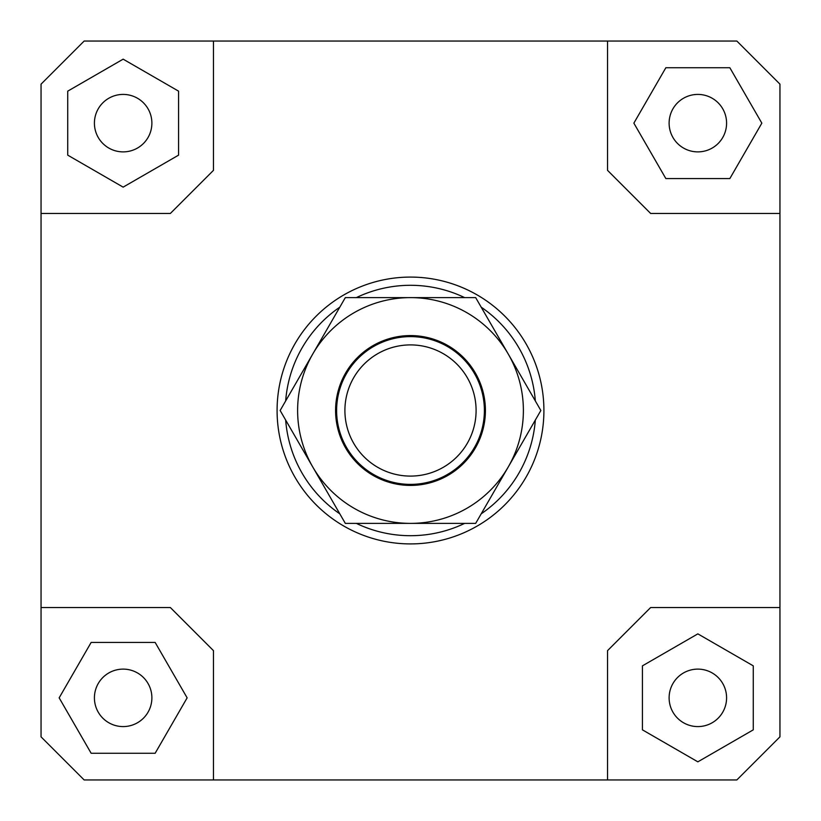 <?xml version="1.0" encoding="UTF-8"?>
<svg xmlns="http://www.w3.org/2000/svg" width="821" height="821" viewBox="0 0 821 821"><rect width="100%" height="100%" fill="white"/><g stroke="black" fill="none" stroke-linecap="round" stroke-linejoin="round"><path stroke-width="1.23" d="M483.846 419.418A73.89 73.89 0 0 0 419.418 337.154A73.89 73.89 0 0 0 337.154 401.582A73.89 73.89 0 0 0 401.582 483.846A73.89 73.89 0 0 0 483.846 419.418M475.616 418.412A65.598 65.598 0 0 1 402.588 475.616A65.598 65.598 0 0 1 345.384 402.588A65.598 65.598 0 0 1 418.412 345.384A65.598 65.598 0 0 1 475.616 418.412M151.885 697.85A28.735 28.735 0 0 1 123.15 726.585A28.735 28.735 0 0 1 94.415 697.85A28.735 28.735 0 0 1 123.15 669.115A28.735 28.735 0 0 1 151.885 697.85M697.85 669.115A28.735 28.735 0 0 1 726.585 697.85A28.735 28.735 0 0 1 697.85 726.585A28.735 28.735 0 0 1 669.115 697.85A28.735 28.735 0 0 1 697.85 669.115M669.115 123.15A28.735 28.735 0 0 1 697.85 94.415A28.735 28.735 0 0 1 726.585 123.15A28.735 28.735 0 0 1 697.85 151.885A28.735 28.735 0 0 1 669.115 123.15M123.15 151.885A28.735 28.735 0 0 1 94.415 123.15A28.735 28.735 0 0 1 123.15 94.415A28.735 28.735 0 0 1 151.885 123.15A28.735 28.735 0 0 1 123.15 151.885M543.913 410.5A133.413 133.413 0 0 1 410.5 543.913A133.413 133.413 0 0 1 277.088 410.5A133.413 133.413 0 0 0 410.5 543.913A133.413 133.413 0 0 0 543.913 410.5A133.413 133.413 0 0 0 410.5 277.088A133.413 133.413 0 0 0 277.088 410.5A133.413 133.413 0 0 1 410.5 277.088A133.413 133.413 0 0 1 543.913 410.5M285.667 400.946A125.203 125.203 0 0 1 339.812 307.167M356.355 297.613A125.203 125.203 0 0 1 464.645 297.613M481.188 307.167A125.203 125.203 0 0 1 535.333 400.946M535.333 420.054A125.203 125.203 0 0 1 481.188 513.833M464.645 523.388A125.203 125.203 0 0 1 356.355 523.388M339.812 513.833A125.203 125.203 0 0 1 285.667 420.054M41.05 607.54L170.358 607.54L213.46 650.643L213.46 779.95L84.153 779.95L41.05 736.848L41.05 84.153L84.153 41.05L736.848 41.05L779.95 84.153L779.95 736.848L736.848 779.95L607.54 779.95L607.54 650.643L650.643 607.54L779.95 607.54M607.54 41.05L607.54 170.358L650.643 213.46L779.95 213.46M41.05 213.46L170.358 213.46L213.46 170.358L213.46 41.05M67.733 91.152L67.733 155.148L123.15 187.137L178.568 155.148L178.568 91.152L123.15 59.163L67.733 91.152M729.848 67.733L665.852 67.733L633.863 123.15L665.852 178.568L729.848 178.568L761.837 123.15L729.848 67.733M753.268 729.848L753.268 665.852L697.85 633.863L642.433 665.852L642.433 729.848L697.85 761.837L753.268 729.848M607.54 779.95L213.46 779.95M91.152 753.268L155.148 753.268L187.137 697.85L155.148 642.433L91.152 642.433L59.163 697.85L91.152 753.268M312.739 354.056A112.888 112.888 0 0 0 410.5 523.388A112.888 112.888 0 0 0 508.261 354.056L540.854 410.5L475.677 523.388L345.323 523.388L280.146 410.5L345.323 297.613L410.5 297.613A112.888 112.888 0 0 0 312.739 354.056M485.416 410.5A74.916 74.916 0 0 1 410.5 485.416A74.916 74.916 0 0 1 335.584 410.5A74.916 74.916 0 0 1 410.5 335.584A74.916 74.916 0 0 1 485.416 410.5M410.5 297.613L475.677 297.613L508.261 354.056A112.888 112.888 0 0 0 410.5 297.613"/></g></svg>
